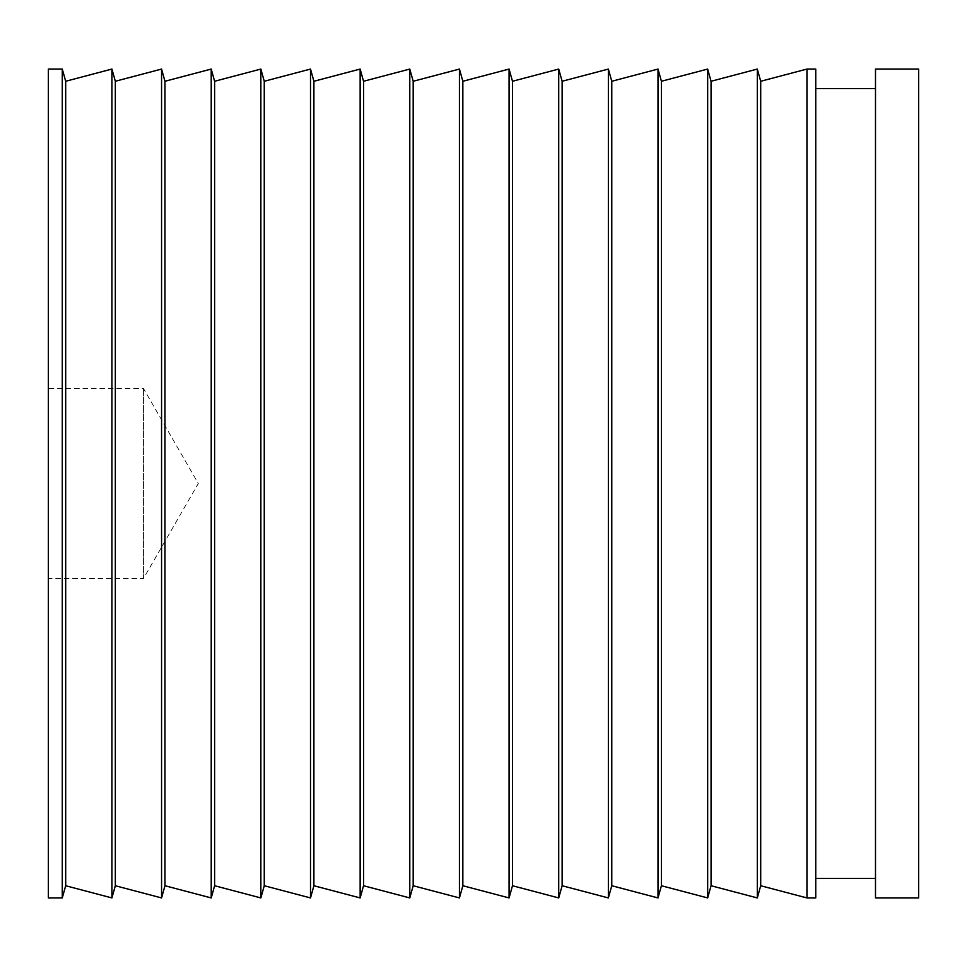 <?xml version="1.0" encoding="UTF-8"?>
<svg xmlns="http://www.w3.org/2000/svg" width="967" height="967" viewBox="0 0 967 967"><rect width="100%" height="100%" fill="white"/><g stroke="black" fill="none" stroke-linecap="round" stroke-linejoin="round"><path stroke-width="0.73" stroke-dasharray="4.83 3.63" d="M143.442 388.432L143.442 578.568L198.32 483.5L143.442 388.432L48.35 388.432L48.35 578.568L143.442 578.568L143.442 388.432M875.498 897.932L875.498 69.068M918.65 897.932L918.65 69.068M815.749 878.399L815.749 88.601L815.749 878.399M875.498 878.399L875.498 88.601L875.498 878.399M806.949 897.932L806.949 69.068M815.749 897.932L815.749 69.068M760.703 885.736L760.703 81.264M757.306 897.932L757.306 69.068M711.059 885.736L711.059 81.264M707.663 897.932L707.663 69.068M661.416 885.736L661.416 81.264M658.007 897.932L658.007 69.068M611.773 885.736L611.773 81.264M608.364 897.932L608.364 69.068M562.129 885.736L562.129 81.264M558.721 897.932L558.721 69.068M512.486 885.736L512.486 81.264M509.077 897.932L509.077 69.068M462.842 885.736L462.842 81.264M459.434 897.932L459.434 69.068M413.187 885.736L413.187 81.264M409.79 897.932L409.79 69.068M363.544 885.736L363.544 81.264M360.147 897.932L360.147 69.068M313.9 885.736L313.9 81.264M310.504 897.932L310.504 69.068M264.257 885.736L264.257 81.264M260.86 897.932L260.86 69.068M214.614 885.736L214.614 81.264M211.217 897.932L211.217 69.068M164.97 885.736L164.97 81.264M161.562 897.932L161.562 69.068M115.327 885.736L115.327 81.264M111.918 897.932L111.918 69.068M65.683 885.736L65.683 81.264M62.275 897.932L62.275 69.068M48.35 897.932L48.35 69.068M48.35 578.568L48.35 388.432"/><path stroke-width="1.45" d="M875.498 897.932L918.65 897.932L918.65 69.068L875.498 69.068L875.498 897.932M815.749 878.399L875.498 878.399M875.498 88.601L815.749 88.601M806.949 897.932L815.749 897.932L815.749 69.068L806.949 69.068L760.703 81.264L757.306 69.068L711.059 81.264L707.663 69.068L661.416 81.264L658.007 69.068L611.773 81.264L608.364 69.068L562.129 81.264L558.721 69.068L512.486 81.264L509.077 69.068L462.842 81.264L459.434 69.068L413.187 81.264L409.79 69.068L363.544 81.264L360.147 69.068L313.9 81.264L310.504 69.068L264.257 81.264L260.86 69.068L214.614 81.264L211.217 69.068L164.97 81.264L161.562 69.068L115.327 81.264L111.918 69.068L65.683 81.264L62.275 69.068L48.35 69.068L48.35 897.932L62.275 897.932L65.683 885.736L111.918 897.932L115.327 885.736L161.562 897.932L164.97 885.736L211.217 897.932L214.614 885.736L260.86 897.932L264.257 885.736L310.504 897.932L313.9 885.736L360.147 897.932L363.544 885.736L409.79 897.932L413.187 885.736L459.434 897.932L462.842 885.736L509.077 897.932L512.486 885.736L558.721 897.932L562.129 885.736L608.364 897.932L611.773 885.736L658.007 897.932L661.416 885.736L707.663 897.932L711.059 885.736L757.306 897.932L760.703 885.736L806.949 897.932L806.949 69.068M62.275 69.068L62.275 897.932M65.683 81.264L65.683 885.736M111.918 69.068L111.918 897.932M115.327 81.264L115.327 885.736M161.562 69.068L161.562 897.932M164.97 81.264L164.97 885.736M211.217 69.068L211.217 897.932M214.614 81.264L214.614 885.736M260.86 69.068L260.86 897.932M264.257 81.264L264.257 885.736M310.504 69.068L310.504 897.932M313.9 81.264L313.9 885.736M360.147 69.068L360.147 897.932M363.544 81.264L363.544 885.736M409.79 69.068L409.79 897.932M413.187 81.264L413.187 885.736M459.434 69.068L459.434 897.932M462.842 81.264L462.842 885.736M509.077 69.068L509.077 897.932M512.486 81.264L512.486 885.736M558.721 69.068L558.721 897.932M562.129 81.264L562.129 885.736M608.364 69.068L608.364 897.932M611.773 81.264L611.773 885.736M658.007 69.068L658.007 897.932M661.416 81.264L661.416 885.736M707.663 69.068L707.663 897.932M711.059 81.264L711.059 885.736M757.306 69.068L757.306 897.932M760.703 81.264L760.703 885.736"/></g></svg>
